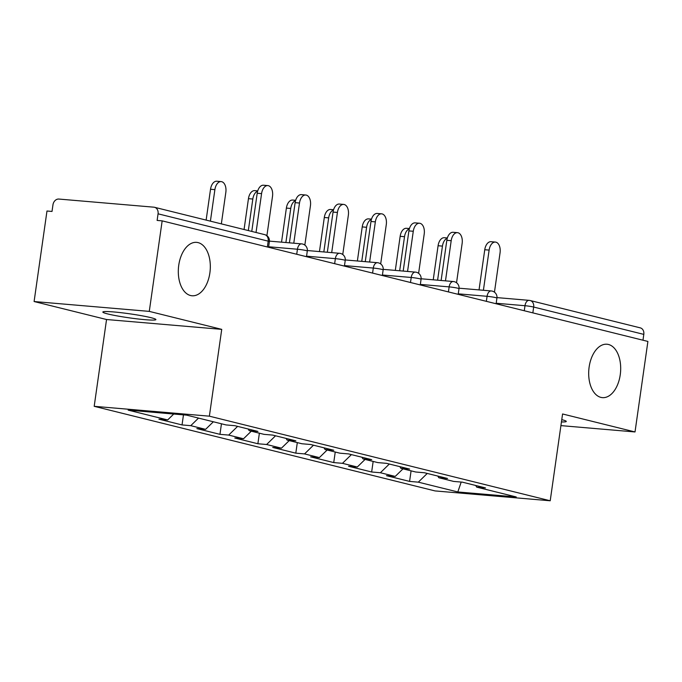 <?xml version="1.0" encoding="UTF-8"?>
<svg xmlns="http://www.w3.org/2000/svg" width="682" height="682" viewBox="0 0 682 682"><rect width="100%" height="100%" fill="white"/><g stroke="black" fill="none" stroke-linecap="round" stroke-linejoin="round"><path stroke-width="1.02" d="M209.877 272.928A26.794 15.899 94.9 0 0 196.595 242.366A26.794 15.899 94.9 0 0 178.752 265.204A26.794 15.899 94.9 0 0 192.026 295.766A26.794 15.899 94.9 0 0 209.877 272.928M620.245 374.793A26.794 15.899 94.9 0 0 606.971 344.231A26.794 15.899 94.9 0 0 589.129 367.069A26.794 15.899 94.9 0 0 602.402 397.632A26.794 15.899 94.9 0 0 620.245 374.793M107.884 313.976A26.794 2.029 8.1 0 1 102.837 312.032A26.794 2.029 8.1 0 1 121.328 312.723A26.794 2.029 8.1 0 1 150.858 317.65A26.794 2.029 8.1 0 1 155.905 319.585A26.794 2.029 8.1 0 1 137.414 318.903A26.794 2.029 8.1 0 1 107.884 313.976M94.193 406.319L435.039 490.921L550.212 500.776L209.374 416.173L94.193 406.319L106.545 319.517L221.727 329.363L149.281 311.384L34.1 301.529L106.545 319.517M34.1 301.529L46.981 211.011L52.02 211.437L52.957 204.822A6.283 5.03 -76.1 0 1 58.882 199.059L153.91 207.183A6.283 5.03 -76.1 0 1 154.541 207.294L264.676 234.625A6.283 5.03 -76.1 0 1 268.197 241.155L158.062 213.816L157.124 220.431L162.163 220.857L149.281 311.384M461.194 482.063L457.818 491.961L516.248 496.956L476.744 487.153L485.473 487.903L462.379 482.165L453.649 481.424L438.816 477.741L437.767 476.053M457.818 491.961L418.313 482.157L409.584 481.407L411.084 470.853M402.994 468.849L395.219 476.42L386.489 475.678L409.584 481.407M395.219 476.42L380.385 472.737L371.656 471.995L373.156 461.441M365.066 459.429L357.291 467.008L348.562 466.258L371.656 471.995M357.291 467.008L342.466 463.325L333.737 462.584L335.237 452.03M327.138 450.018L319.372 457.596L310.634 456.846L333.737 462.584M319.372 457.596L304.539 453.914L295.809 453.163L297.309 442.609M289.219 440.606L281.444 448.176L272.715 447.435L295.809 453.163M281.444 448.176L266.611 444.502L257.881 443.752L259.382 433.198M251.291 431.195L243.517 438.765L234.787 438.023L257.881 443.752M243.517 438.765L228.683 435.082L219.954 434.34L221.454 423.786M213.364 421.774L205.589 429.353L196.859 428.603L219.954 434.34M205.589 429.353L190.764 425.67L182.034 424.929L183.467 414.861M173.731 414.034L167.67 419.942L158.932 419.191L182.034 424.929M167.67 419.942L128.156 410.129L186.587 415.133L226.092 424.937L234.821 425.687L257.924 431.416L249.186 430.666L264.019 434.349L272.749 435.099L295.843 440.828L287.113 440.086L301.947 443.76L310.677 444.511L333.771 450.248L325.041 449.498L339.875 453.18L348.604 453.922L371.699 459.659L362.969 458.909L377.794 462.592L386.524 463.342L409.626 469.071L400.888 468.321L415.722 472.004L424.451 472.754L447.545 478.483L438.816 477.741M389.32 464.033L380.385 472.737M351.401 454.621L342.466 463.325M400.888 468.321L399.84 466.641M313.473 445.21L304.539 453.914M362.969 458.909L361.912 457.23M275.545 435.789L266.611 444.502M325.041 449.498L323.984 447.818M237.617 426.378L228.683 435.082M287.113 440.086L286.065 438.398M198.53 418.092L190.764 425.67M249.186 430.666L248.137 428.987M158.062 213.816A6.283 5.03 -76.1 0 0 154.541 207.294M560.911 425.611L635.019 431.953L647.9 341.435L162.163 220.857M496.982 297.608L529.172 300.361A6.283 3.725 94.9 0 1 529.522 300.421A6.283 5.03 103.9 0 1 530.153 300.523L640.279 327.863A6.283 5.03 103.9 0 1 643.808 334.385L642.973 340.207M635.019 431.953L562.573 413.974L550.212 500.776M221.727 329.363L209.374 416.173M427.247 473.444L418.313 482.157M476.744 487.153L475.686 485.473M561.763 419.643A26.794 2.029 8.1 0 1 566.273 421.45A26.794 2.029 8.1 0 1 561.439 421.928M266.909 235.682L272.51 196.339A9.42 5.592 94.9 0 0 267.838 185.589A9.42 5.592 94.9 0 0 261.573 193.62L257.208 193.245A9.42 5.592 -85.1 0 1 263.474 185.223L267.838 185.589M251.769 231.42L257.208 193.245M256.04 232.485L261.573 193.62M214.89 189.63L210.525 189.255A9.42 5.592 -85.1 0 1 216.799 181.224L221.164 181.6A9.42 5.592 94.9 0 0 214.89 189.63L210.406 221.156M221.343 223.875L225.836 192.341A9.42 5.592 94.9 0 0 221.164 181.6M210.525 189.255L206.135 220.098M304.837 245.094L310.438 205.751A9.42 5.592 94.9 0 0 305.766 195.009A9.42 5.592 94.9 0 0 299.492 203.031L295.127 202.665A9.42 5.592 -85.1 0 1 301.401 194.634L305.766 195.009M289.415 242.835L295.127 202.665M293.78 243.21L299.492 203.031M342.756 254.514L348.357 215.162A9.42 5.592 94.9 0 0 343.694 204.421A9.42 5.592 94.9 0 0 337.42 212.452L333.055 212.076A9.42 5.592 -85.1 0 1 339.329 204.046L343.694 204.421M327.334 252.246L333.055 212.076M331.699 252.621L337.42 212.452M380.684 263.925L386.285 224.583A9.42 5.592 94.9 0 0 381.622 213.833A9.42 5.592 94.9 0 0 375.347 221.863L370.982 221.488A9.42 5.592 -85.1 0 1 377.257 213.457L381.622 213.833M365.262 261.658L370.982 221.488M369.627 262.033L375.347 221.863M418.612 273.337L424.213 233.994A9.42 5.592 94.9 0 0 419.541 223.244A9.42 5.592 94.9 0 0 413.275 231.275L408.902 230.9A9.42 5.592 -85.1 0 1 415.176 222.878L419.541 223.244M403.19 271.078L408.902 230.9M407.555 271.445L413.275 231.275M456.539 282.757L462.14 243.406A9.42 5.592 94.9 0 0 457.469 232.664A9.42 5.592 94.9 0 0 451.194 240.686L446.829 240.32A9.42 5.592 -85.1 0 1 453.104 232.289L457.469 232.664M441.118 280.49L446.829 240.32M445.482 280.865L451.194 240.686M257.634 191.207A9.42 5.592 94.9 0 0 252.817 199.042L248.453 198.667A9.42 5.592 -85.1 0 1 254.727 190.636L257.728 190.9M252.817 199.042L248.333 230.567M248.453 198.667L244.062 229.51M295.562 200.619A9.42 5.592 94.9 0 0 290.745 208.453L286.38 208.087A9.42 5.592 -85.1 0 1 292.655 200.056L295.656 200.312M290.745 208.453L285.894 242.536M286.38 208.087L281.53 242.161M333.489 210.03A9.42 5.592 94.9 0 0 328.673 217.873L324.308 217.498A9.42 5.592 -85.1 0 1 330.574 209.468L333.583 209.724M328.673 217.873L323.822 251.948M324.308 217.498L319.457 251.573M371.417 219.442A9.42 5.592 94.9 0 0 366.592 227.285L362.227 226.91A9.42 5.592 -85.1 0 1 368.502 218.879L371.502 219.135M366.592 227.285L361.75 261.359M362.227 226.91L357.377 260.984M409.336 228.862A9.42 5.592 94.9 0 0 404.52 236.697L400.155 236.322A9.42 5.592 -85.1 0 1 406.429 228.3L409.43 228.555M404.52 236.697L399.669 270.771M400.155 236.322L395.304 270.404M494.459 292.169L500.059 252.817A9.42 5.592 94.9 0 0 495.396 242.076A9.42 5.592 94.9 0 0 489.122 250.106L484.757 249.731A9.42 5.592 -85.1 0 1 491.031 241.701L495.396 242.076M479.037 289.901L484.757 249.731M483.402 290.276L489.122 250.106M447.264 238.274A9.42 5.592 94.9 0 0 442.447 246.108L438.083 245.742A9.42 5.592 -85.1 0 1 444.357 237.711L447.358 237.967M442.447 246.108L437.597 280.191M438.083 245.742L433.232 279.816M267.37 246.978L268.197 241.155A6.283 0.477 8.1 0 1 269.373 241.607A6.283 6.283 0 0 0 264.676 234.625M643.808 334.385L533.674 307.053L532.847 312.876M524.279 310.745L524.987 305.715A6.283 3.725 94.9 0 1 529.172 300.361A6.283 6.283 0 0 1 530.153 300.523A6.283 5.03 103.9 0 1 533.674 307.053A6.283 0.477 -171.9 0 0 524.987 305.715L496.198 303.251M296.721 254.258L297.437 249.228L268.64 246.765M301.964 243.934A6.283 3.725 94.9 0 0 301.623 243.875A6.283 3.725 94.9 0 0 297.437 249.228A6.283 0.477 -171.9 0 1 306.124 250.567A6.283 0.477 8.1 0 1 307.301 251.019A6.283 6.283 0 0 0 301.623 243.875L269.424 241.121M334.649 263.678L335.365 258.649L306.568 256.185M372.577 273.09L373.293 268.06L344.495 265.596M410.496 282.501L411.212 277.472L382.423 275.008M448.424 291.913L449.14 286.883L420.342 284.42M486.351 301.333L487.067 296.303L458.27 293.84M339.892 253.346A6.283 3.725 94.9 0 0 339.542 253.295A6.283 3.725 94.9 0 0 335.365 258.649A6.283 0.477 -171.9 0 1 344.043 259.978A6.283 0.477 8.1 0 1 345.228 260.439A6.283 6.283 0 0 0 339.542 253.295L307.352 250.541M377.819 262.766A6.283 3.725 94.9 0 0 377.47 262.706A6.283 3.725 94.9 0 0 373.293 268.06A6.283 0.477 -171.9 0 1 381.971 269.399A6.283 0.477 8.1 0 1 383.156 269.85A6.283 6.283 0 0 0 377.47 262.706L345.28 259.953M415.747 272.178A6.283 3.725 94.9 0 0 415.398 272.118A6.283 3.725 94.9 0 0 411.212 277.472A6.283 0.477 -171.9 0 1 419.899 278.81A6.283 0.477 8.1 0 1 421.075 279.262A6.283 6.283 0 0 0 415.398 272.118L383.207 269.364M453.666 281.589A6.283 3.725 94.9 0 0 453.325 281.53A6.283 3.725 94.9 0 0 449.14 286.883A6.283 0.477 -171.9 0 1 457.827 288.222A6.283 0.477 8.1 0 1 459.003 288.674A6.283 6.283 0 0 0 453.325 281.53L421.126 278.776M491.594 291.001A6.283 3.725 94.9 0 0 491.245 290.95A6.283 3.725 94.9 0 0 487.067 296.303A6.283 0.477 -171.9 0 1 495.746 297.633A6.283 0.477 8.1 0 1 496.931 298.094A6.283 6.283 0 0 0 491.245 290.95L459.054 288.196M268.572 247.276L269.373 241.607M306.499 256.688L307.301 251.019M344.419 266.099L345.228 260.439M382.346 275.519L383.156 269.85M420.274 284.931L421.075 279.262M458.202 294.343L459.003 288.674M496.121 303.754L496.931 298.094"/></g></svg>
